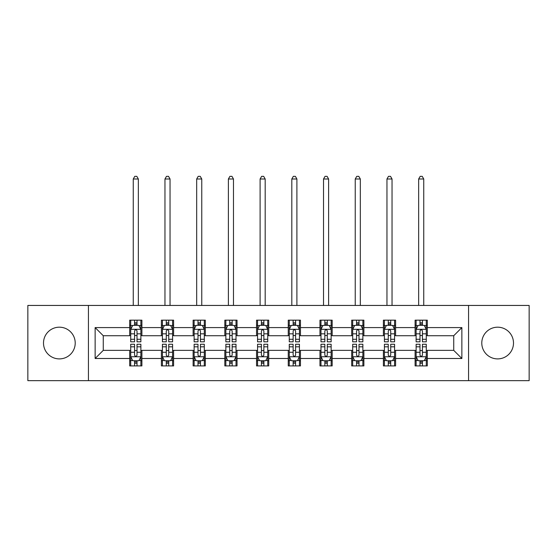 <?xml version="1.0" encoding="UTF-8"?>
<svg xmlns="http://www.w3.org/2000/svg" width="557" height="557" viewBox="0 0 557 557"><rect width="100%" height="100%" fill="white"/><g stroke="black" fill="none" stroke-linecap="round" stroke-linejoin="round"><path stroke-width="0.84" d="M497.638 327.189A15.854 15.854 0 0 0 481.784 343.042A15.854 15.854 0 0 0 497.638 358.896A15.854 15.854 0 0 0 513.498 343.042A15.854 15.854 0 0 0 497.638 327.189M59.362 327.189A15.854 15.854 0 0 0 43.502 343.042A15.854 15.854 0 0 0 59.362 358.896A15.854 15.854 0 0 0 75.216 343.042A15.854 15.854 0 0 0 59.362 327.189M468.569 380.654L529.15 380.654L529.15 305.438L468.569 305.438L468.569 380.654L88.431 380.654L88.431 305.438L27.85 305.438L27.85 380.654L88.431 380.654M468.569 305.438L88.431 305.438M427.303 327.593L427.303 320.171L415.104 320.171L415.104 327.593L395.595 327.593L395.595 320.171L383.397 320.171L383.397 327.593L363.881 327.593L363.881 320.171L351.683 320.171L351.683 327.593L332.167 327.593L332.167 320.171L319.969 320.171L319.969 327.593L300.453 327.593L300.453 320.171L288.254 320.171L288.254 327.593L268.746 327.593L268.746 320.171L256.547 320.171L256.547 327.593L237.031 327.593L237.031 320.171L224.833 320.171L224.833 327.593L205.317 327.593L205.317 320.171L193.119 320.171L193.119 327.593L173.603 327.593L173.603 320.171L161.405 320.171L161.405 327.593L141.896 327.593L141.896 320.171L129.697 320.171L129.697 327.593L95.136 327.593L95.136 358.492L103.268 350.36L129.697 350.36L129.697 365.914L141.896 365.914L141.896 350.36L161.405 350.36L161.405 365.914L173.603 365.914L173.603 350.36L193.119 350.36L193.119 365.914L205.317 365.914L205.317 350.36L224.833 350.36L224.833 365.914L237.031 365.914L237.031 350.36L256.547 350.36L256.547 365.914L268.746 365.914L268.746 350.36L288.254 350.36L288.254 365.914L300.453 365.914L300.453 350.36L319.969 350.36L319.969 365.914L332.167 365.914L332.167 350.36L351.683 350.36L351.683 365.914L363.881 365.914L363.881 350.36L383.397 350.36L383.397 365.914L395.595 365.914L395.595 350.36L415.104 350.36L415.104 365.914L427.303 365.914L427.303 350.36L453.732 350.36L453.732 335.725L427.303 335.725L427.303 327.593L461.864 327.593L461.864 358.492L427.303 358.492M415.104 358.492L395.595 358.492M383.397 358.492L363.881 358.492M351.683 358.492L332.167 358.492M319.969 358.492L300.453 358.492M288.254 358.492L268.746 358.492M256.547 358.492L237.031 358.492M224.833 358.492L205.317 358.492M193.119 358.492L173.603 358.492M161.405 358.492L141.896 358.492M129.697 358.492L95.136 358.492M415.104 327.593L415.104 335.725L395.595 335.725L395.595 327.593M383.397 327.593L383.397 335.725L363.881 335.725L363.881 327.593M351.683 327.593L351.683 335.725L332.167 335.725L332.167 327.593M319.969 327.593L319.969 335.725L300.453 335.725L300.453 327.593M288.254 327.593L288.254 335.725L268.746 335.725L268.746 327.593M256.547 327.593L256.547 335.725L237.031 335.725L237.031 327.593M224.833 327.593L224.833 335.725L205.317 335.725L205.317 327.593M193.119 327.593L193.119 335.725L173.603 335.725L173.603 327.593M161.405 327.593L161.405 335.725L141.896 335.725L141.896 327.593M129.697 327.593L129.697 335.725L103.268 335.725L95.136 327.593M103.268 335.725L103.268 350.36M461.864 358.492L453.732 350.36M453.732 335.725L461.864 327.593M129.697 325.253L130.714 325.253M134.571 325.253L137.015 325.253M140.879 325.253L141.896 325.253M129.697 335.523L130.714 335.523M134.571 335.523L137.015 335.523M140.879 335.523L141.896 335.523M129.697 350.562L130.714 350.562M134.571 350.562L137.015 350.562M140.879 350.562L141.896 350.562M129.697 360.832L130.714 360.832M134.571 360.832L137.015 360.832M140.879 360.832L141.896 360.832M161.405 350.562L162.421 350.562M166.285 350.562L168.729 350.562M172.586 350.562L173.603 350.562M161.405 360.832L162.421 360.832M166.285 360.832L168.729 360.832M172.586 360.832L173.603 360.832M161.405 325.253L162.421 325.253M166.285 325.253L168.729 325.253M172.586 325.253L173.603 325.253M161.405 335.523L162.421 335.523M166.285 335.523L168.729 335.523M172.586 335.523L173.603 335.523M193.119 350.562L194.135 350.562M198 350.562L200.436 350.562M204.301 350.562L205.317 350.562M193.119 360.832L194.135 360.832M198 360.832L200.436 360.832M204.301 360.832L205.317 360.832M193.119 325.253L194.135 325.253M198 325.253L200.436 325.253M204.301 325.253L205.317 325.253M193.119 335.523L194.135 335.523M198 335.523L200.436 335.523M204.301 335.523L205.317 335.523M224.833 350.562L225.85 350.562M229.714 350.562L232.151 350.562M236.015 350.562L237.031 350.562M224.833 360.832L225.85 360.832M229.714 360.832L232.151 360.832M236.015 360.832L237.031 360.832M224.833 325.253L225.85 325.253M229.714 325.253L232.151 325.253M236.015 325.253L237.031 325.253M224.833 335.523L225.85 335.523M229.714 335.523L232.151 335.523M236.015 335.523L237.031 335.523M256.547 350.562L257.564 350.562M261.421 350.562L263.865 350.562M267.729 350.562L268.746 350.562M256.547 360.832L257.564 360.832M261.421 360.832L263.865 360.832M267.729 360.832L268.746 360.832M256.547 325.253L257.564 325.253M261.421 325.253L263.865 325.253M267.729 325.253L268.746 325.253M256.547 335.523L257.564 335.523M261.421 335.523L263.865 335.523M267.729 335.523L268.746 335.523M288.254 350.562L289.271 350.562M293.135 350.562L295.579 350.562M299.436 350.562L300.453 350.562M288.254 360.832L289.271 360.832M293.135 360.832L295.579 360.832M299.436 360.832L300.453 360.832M288.254 325.253L289.271 325.253M293.135 325.253L295.579 325.253M299.436 325.253L300.453 325.253M288.254 335.523L289.271 335.523M293.135 335.523L295.579 335.523M299.436 335.523L300.453 335.523M319.969 350.562L320.985 350.562M324.849 350.562L327.286 350.562M331.15 350.562L332.167 350.562M319.969 360.832L320.985 360.832M324.849 360.832L327.286 360.832M331.15 360.832L332.167 360.832M319.969 325.253L320.985 325.253M324.849 325.253L327.286 325.253M331.15 325.253L332.167 325.253M319.969 335.523L320.985 335.523M324.849 335.523L327.286 335.523M331.15 335.523L332.167 335.523M351.683 350.562L352.699 350.562M356.564 350.562L359 350.562M362.865 350.562L363.881 350.562M351.683 360.832L352.699 360.832M356.564 360.832L359 360.832M362.865 360.832L363.881 360.832M351.683 325.253L352.699 325.253M356.564 325.253L359 325.253M362.865 325.253L363.881 325.253M351.683 335.523L352.699 335.523M356.564 335.523L359 335.523M362.865 335.523L363.881 335.523M383.397 350.562L384.414 350.562M388.271 350.562L390.715 350.562M394.579 350.562L395.595 350.562M383.397 360.832L384.414 360.832M388.271 360.832L390.715 360.832M394.579 360.832L395.595 360.832M383.397 325.253L384.414 325.253M388.271 325.253L390.715 325.253M394.579 325.253L395.595 325.253M383.397 335.523L384.414 335.523M388.271 335.523L390.715 335.523M394.579 335.523L395.595 335.523M415.104 350.562L416.121 350.562M419.985 350.562L422.429 350.562M426.286 350.562L427.303 350.562M415.104 360.832L416.121 360.832M419.985 360.832L422.429 360.832M426.286 360.832L427.303 360.832M415.104 325.253L416.121 325.253M419.985 325.253L422.429 325.253M426.286 325.253L427.303 325.253M415.104 335.523L416.121 335.523M419.985 335.523L422.429 335.523M426.286 335.523L427.303 335.523M137.015 322.816L134.571 322.816M140.879 339.276L137.015 339.276L137.015 341.824L140.879 341.824L140.879 329.424L138.846 325.358L132.747 325.358L130.714 329.424L130.714 341.824L134.571 341.824L134.571 339.276L130.714 339.276M130.714 329.424L130.714 320.171M140.879 329.424L140.879 320.171M134.571 325.358L134.571 320.171M137.015 320.171L137.015 325.358M137.015 339.276L137.015 330.949C136.2 329.382 135.386 329.382 134.571 330.949L134.571 339.276M138.338 305.438L138.338 178.992L133.255 178.992L133.255 305.438M133.255 178.992L134.78 176.346L136.813 176.346L138.338 178.992M134.571 363.268L137.015 363.268M130.714 346.809L134.571 346.809L134.571 344.261L130.714 344.261L130.714 356.661L132.747 360.727L138.846 360.727L140.879 356.661L140.879 344.261L137.015 344.261L137.015 346.809L140.879 346.809M140.879 356.661L140.879 365.914M130.714 356.661L130.714 365.914M137.015 360.727L137.015 365.914M134.571 365.914L134.571 360.727M134.571 346.809L134.571 355.136C135.386 356.703 136.2 356.703 137.015 355.136L137.015 346.809M168.729 322.816L166.285 322.816M172.586 339.276L168.729 339.276L168.729 341.824L172.586 341.824L172.586 329.424L170.553 325.358L164.454 325.358L162.421 329.424L162.421 341.824L166.285 341.824L166.285 339.276L162.421 339.276M162.421 329.424L162.421 320.171M172.586 329.424L172.586 320.171M166.285 325.358L166.285 320.171M168.729 320.171L168.729 325.358M168.729 339.276L168.729 330.949C167.915 329.382 167.1 329.382 166.285 330.949L166.285 339.276M170.045 305.438L170.045 178.992L164.963 178.992L164.963 305.438M164.963 178.992L166.487 176.346L168.52 176.346L170.045 178.992M200.436 322.816L198 322.816M204.301 339.276L200.436 339.276L200.436 341.824L204.301 341.824L204.301 329.424L202.268 325.358L196.168 325.358L194.135 329.424L194.135 341.824L198 341.824L198 339.276L194.135 339.276M194.135 329.424L194.135 320.171M204.301 329.424L204.301 320.171M198 325.358L198 320.171M200.436 320.171L200.436 325.358M200.436 339.276L200.436 330.949C199.629 329.382 198.814 329.382 198 330.949L198 339.276M201.759 305.438L201.759 178.992L196.677 178.992L196.677 305.438M196.677 178.992L198.201 176.346L200.235 176.346L201.759 178.992M166.285 363.268L168.729 363.268M162.421 346.809L166.285 346.809L166.285 344.261L162.421 344.261L162.421 356.661L164.454 360.727L170.553 360.727L172.586 356.661L172.586 344.261L168.729 344.261L168.729 346.809L172.586 346.809M172.586 356.661L172.586 365.914M162.421 356.661L162.421 365.914M168.729 360.727L168.729 365.914M166.285 365.914L166.285 360.727M166.285 346.809L166.285 355.136C167.1 356.703 167.915 356.703 168.729 355.136L168.729 346.809M198 363.268L200.436 363.268M194.135 346.809L198 346.809L198 344.261L194.135 344.261L194.135 356.661L196.168 360.727L202.268 360.727L204.301 356.661L204.301 344.261L200.436 344.261L200.436 346.809L204.301 346.809M204.301 356.661L204.301 365.914M194.135 356.661L194.135 365.914M200.436 360.727L200.436 365.914M198 365.914L198 360.727M198 346.809L198 355.136C198.814 356.703 199.622 356.703 200.436 355.136L200.436 346.809M232.151 322.816L229.714 322.816M236.015 339.276L232.151 339.276L232.151 341.824L236.015 341.824L236.015 329.424L233.982 325.358L227.883 325.358L225.85 329.424L225.85 341.824L229.714 341.824L229.714 339.276L225.85 339.276M225.85 329.424L225.85 320.171M236.015 329.424L236.015 320.171M229.714 325.358L229.714 320.171M232.151 320.171L232.151 325.358M232.151 339.276L232.151 330.949C231.336 329.382 230.528 329.382 229.714 330.949L229.714 339.276M233.474 305.438L233.474 178.992L228.391 178.992L228.391 305.438M228.391 178.992L229.916 176.346L231.949 176.346L233.474 178.992M263.865 322.816L261.421 322.816M267.729 339.276L263.865 339.276L263.865 341.824L267.729 341.824L267.729 329.424L265.696 325.358L259.597 325.358L257.564 329.424L257.564 341.824L261.421 341.824L261.421 339.276L257.564 339.276M257.564 329.424L257.564 320.171M267.729 329.424L267.729 320.171M261.421 325.358L261.421 320.171M263.865 320.171L263.865 325.358M263.865 339.276L263.865 330.949C263.05 329.382 262.236 329.382 261.421 330.949L261.421 339.276M265.188 305.438L265.188 178.992L260.105 178.992L260.105 305.438M260.105 178.992L261.63 176.346L263.663 176.346L265.188 178.992M295.579 322.816L293.135 322.816M299.436 339.276L295.579 339.276L295.579 341.824L299.436 341.824L299.436 329.424L297.403 325.358L291.304 325.358L289.271 329.424L289.271 341.824L293.135 341.824L293.135 339.276L289.271 339.276M289.271 329.424L289.271 320.171M299.436 329.424L299.436 320.171M293.135 325.358L293.135 320.171M295.579 320.171L295.579 325.358M295.579 339.276L295.579 330.949C294.764 329.382 293.95 329.382 293.135 330.949L293.135 339.276M296.895 305.438L296.895 178.992L291.812 178.992L291.812 305.438M291.812 178.992L293.337 176.346L295.37 176.346L296.895 178.992M229.714 363.268L232.151 363.268M225.85 346.809L229.714 346.809L229.714 344.261L225.85 344.261L225.85 356.661L227.883 360.727L233.982 360.727L236.015 356.661L236.015 344.261L232.151 344.261L232.151 346.809L236.015 346.809M236.015 356.661L236.015 365.914M225.85 356.661L225.85 365.914M232.151 360.727L232.151 365.914M229.714 365.914L229.714 360.727M229.714 346.809L229.714 355.136C230.521 356.703 231.336 356.703 232.151 355.136L232.151 346.809M261.421 363.268L263.865 363.268M257.564 346.809L261.421 346.809L261.421 344.261L257.564 344.261L257.564 356.661L259.597 360.727L265.696 360.727L267.729 356.661L267.729 344.261L263.865 344.261L263.865 346.809L267.729 346.809M267.729 356.661L267.729 365.914M257.564 356.661L257.564 365.914M263.865 360.727L263.865 365.914M261.421 365.914L261.421 360.727M261.421 346.809L261.421 355.136C262.236 356.703 263.05 356.703 263.865 355.136L263.865 346.809M293.135 363.268L295.579 363.268M289.271 346.809L293.135 346.809L293.135 344.261L289.271 344.261L289.271 356.661L291.304 360.727L297.403 360.727L299.436 356.661L299.436 344.261L295.579 344.261L295.579 346.809L299.436 346.809M299.436 356.661L299.436 365.914M289.271 356.661L289.271 365.914M295.579 360.727L295.579 365.914M293.135 365.914L293.135 360.727M293.135 346.809L293.135 355.136C293.95 356.703 294.764 356.703 295.579 355.136L295.579 346.809M324.849 363.268L327.286 363.268M320.985 346.809L324.849 346.809L324.849 344.261L320.985 344.261L320.985 356.661L323.018 360.727L329.117 360.727L331.15 356.661L331.15 344.261L327.286 344.261L327.286 346.809L331.15 346.809M331.15 356.661L331.15 365.914M320.985 356.661L320.985 365.914M327.286 360.727L327.286 365.914M324.849 365.914L324.849 360.727M324.849 346.809L324.849 355.136C325.664 356.703 326.472 356.703 327.286 355.136L327.286 346.809M356.564 363.268L359 363.268M352.699 346.809L356.564 346.809L356.564 344.261L352.699 344.261L352.699 356.661L354.732 360.727L360.832 360.727L362.865 356.661L362.865 344.261L359 344.261L359 346.809L362.865 346.809M362.865 356.661L362.865 365.914M352.699 356.661L352.699 365.914M359 360.727L359 365.914M356.564 365.914L356.564 360.727M356.564 346.809L356.564 355.136C357.371 356.703 358.186 356.703 359 355.136L359 346.809M388.271 363.268L390.715 363.268M384.414 346.809L388.271 346.809L388.271 344.261L384.414 344.261L384.414 356.661L386.447 360.727L392.546 360.727L394.579 356.661L394.579 344.261L390.715 344.261L390.715 346.809L394.579 346.809M394.579 356.661L394.579 365.914M384.414 356.661L384.414 365.914M390.715 360.727L390.715 365.914M388.271 365.914L388.271 360.727M388.271 346.809L388.271 355.136C389.085 356.703 389.9 356.703 390.715 355.136L390.715 346.809M327.286 322.816L324.849 322.816M331.15 339.276L327.286 339.276L327.286 341.824L331.15 341.824L331.15 329.424L329.117 325.358L323.018 325.358L320.985 329.424L320.985 341.824L324.849 341.824L324.849 339.276L320.985 339.276M320.985 329.424L320.985 320.171M331.15 329.424L331.15 320.171M324.849 325.358L324.849 320.171M327.286 320.171L327.286 325.358M327.286 339.276L327.286 330.949C326.479 329.382 325.664 329.382 324.849 330.949L324.849 339.276M328.609 305.438L328.609 178.992L323.526 178.992L323.526 305.438M323.526 178.992L325.051 176.346L327.084 176.346L328.609 178.992M359 322.816L356.564 322.816M362.865 339.276L359 339.276L359 341.824L362.865 341.824L362.865 329.424L360.832 325.358L354.732 325.358L352.699 329.424L352.699 341.824L356.564 341.824L356.564 339.276L352.699 339.276M352.699 329.424L352.699 320.171M362.865 329.424L362.865 320.171M356.564 325.358L356.564 320.171M359 320.171L359 325.358M359 339.276L359 330.949C358.186 329.382 357.378 329.382 356.564 330.949L356.564 339.276M360.323 305.438L360.323 178.992L355.241 178.992L355.241 305.438M355.241 178.992L356.765 176.346L358.799 176.346L360.323 178.992M390.715 322.816L388.271 322.816M394.579 339.276L390.715 339.276L390.715 341.824L394.579 341.824L394.579 329.424L392.546 325.358L386.447 325.358L384.414 329.424L384.414 341.824L388.271 341.824L388.271 339.276L384.414 339.276M384.414 329.424L384.414 320.171M394.579 329.424L394.579 320.171M388.271 325.358L388.271 320.171M390.715 320.171L390.715 325.358M390.715 339.276L390.715 330.949C389.9 329.382 389.085 329.382 388.271 330.949L388.271 339.276M392.037 305.438L392.037 178.992L386.955 178.992L386.955 305.438M386.955 178.992L388.48 176.346L390.513 176.346L392.037 178.992M422.429 322.816L419.985 322.816M426.286 339.276L422.429 339.276L422.429 341.824L426.286 341.824L426.286 329.424L424.253 325.358L418.154 325.358L416.121 329.424L416.121 341.824L419.985 341.824L419.985 339.276L416.121 339.276M416.121 329.424L416.121 320.171M426.286 329.424L426.286 320.171M419.985 325.358L419.985 320.171M422.429 320.171L422.429 325.358M422.429 339.276L422.429 330.949C421.614 329.382 420.8 329.382 419.985 330.949L419.985 339.276M423.745 305.438L423.745 178.992L418.662 178.992L418.662 305.438M418.662 178.992L420.187 176.346L422.22 176.346L423.745 178.992M419.985 363.268L422.429 363.268M416.121 346.809L419.985 346.809L419.985 344.261L416.121 344.261L416.121 356.661L418.154 360.727L424.253 360.727L426.286 356.661L426.286 344.261L422.429 344.261L422.429 346.809L426.286 346.809M426.286 356.661L426.286 365.914M416.121 356.661L416.121 365.914M422.429 360.727L422.429 365.914M419.985 365.914L419.985 360.727M419.985 346.809L419.985 355.136C420.8 356.703 421.614 356.703 422.429 355.136L422.429 346.809M140.824 329.319L130.763 329.319M130.714 325.601L132.622 325.601M138.965 325.601L140.879 325.601M134.571 333.824L130.714 333.824M140.879 333.824L137.015 333.824M137.015 324.111L134.571 324.111M130.763 356.765L140.824 356.765M140.879 360.483L138.965 360.483M132.622 360.483L130.714 360.483M137.015 352.261L140.879 352.261M130.714 352.261L134.571 352.261M134.571 361.973L137.015 361.973M172.538 329.319L162.477 329.319M162.421 325.601L164.336 325.601M170.679 325.601L172.586 325.601M166.285 333.824L162.421 333.824M172.586 333.824L168.729 333.824M168.729 324.111L166.285 324.111M204.252 329.319L194.191 329.319M194.135 325.601L196.05 325.601M202.393 325.601L204.301 325.601M198 333.824L194.135 333.824M204.301 333.824L200.436 333.824M200.436 324.111L198 324.111M162.477 356.765L172.538 356.765M172.586 360.483L170.679 360.483M164.336 360.483L162.421 360.483M168.729 352.261L172.586 352.261M162.421 352.261L166.285 352.261M166.285 361.973L168.729 361.973M194.191 356.765L204.252 356.765M204.301 360.483L202.393 360.483M196.05 360.483L194.135 360.483M200.436 352.261L204.301 352.261M194.135 352.261L198 352.261M198 361.973L200.436 361.973M235.966 329.319L225.898 329.319M225.85 325.601L227.757 325.601M234.1 325.601L236.015 325.601M229.714 333.824L225.85 333.824M236.015 333.824L232.151 333.824M232.151 324.111L229.714 324.111M267.673 329.319L257.613 329.319M257.564 325.601L259.471 325.601M265.814 325.601L267.729 325.601M261.421 333.824L257.564 333.824M267.729 333.824L263.865 333.824M263.865 324.111L261.421 324.111M299.387 329.319L289.327 329.319M289.271 325.601L291.186 325.601M297.529 325.601L299.436 325.601M293.135 333.824L289.271 333.824M299.436 333.824L295.579 333.824M295.579 324.111L293.135 324.111M225.898 356.765L235.966 356.765M236.015 360.483L234.1 360.483M227.757 360.483L225.85 360.483M232.151 352.261L236.015 352.261M225.85 352.261L229.714 352.261M229.714 361.973L232.151 361.973M257.613 356.765L267.673 356.765M267.729 360.483L265.814 360.483M259.471 360.483L257.564 360.483M263.865 352.261L267.729 352.261M257.564 352.261L261.421 352.261M261.421 361.973L263.865 361.973M289.327 356.765L299.387 356.765M299.436 360.483L297.529 360.483M291.186 360.483L289.271 360.483M295.579 352.261L299.436 352.261M289.271 352.261L293.135 352.261M293.135 361.973L295.579 361.973M321.034 356.765L331.102 356.765M331.15 360.483L329.243 360.483M322.9 360.483L320.985 360.483M327.286 352.261L331.15 352.261M320.985 352.261L324.849 352.261M324.849 361.973L327.286 361.973M352.748 356.765L362.809 356.765M362.865 360.483L360.95 360.483M354.607 360.483L352.699 360.483M359 352.261L362.865 352.261M352.699 352.261L356.564 352.261M356.564 361.973L359 361.973M384.462 356.765L394.523 356.765M394.579 360.483L392.664 360.483M386.321 360.483L384.414 360.483M390.715 352.261L394.579 352.261M384.414 352.261L388.271 352.261M388.271 361.973L390.715 361.973M331.102 329.319L321.034 329.319M320.985 325.601L322.9 325.601M329.243 325.601L331.15 325.601M324.849 333.824L320.985 333.824M331.15 333.824L327.286 333.824M327.286 324.111L324.849 324.111M362.809 329.319L352.748 329.319M352.699 325.601L354.607 325.601M360.95 325.601L362.865 325.601M356.564 333.824L352.699 333.824M362.865 333.824L359 333.824M359 324.111L356.564 324.111M394.523 329.319L384.462 329.319M384.414 325.601L386.321 325.601M392.664 325.601L394.579 325.601M388.271 333.824L384.414 333.824M394.579 333.824L390.715 333.824M390.715 324.111L388.271 324.111M426.237 329.319L416.176 329.319M416.121 325.601L418.035 325.601M424.378 325.601L426.286 325.601M419.985 333.824L416.121 333.824M426.286 333.824L422.429 333.824M422.429 324.111L419.985 324.111M416.176 356.765L426.237 356.765M426.286 360.483L424.378 360.483M418.035 360.483L416.121 360.483M422.429 352.261L426.286 352.261M416.121 352.261L419.985 352.261M419.985 361.973L422.429 361.973"/></g></svg>
